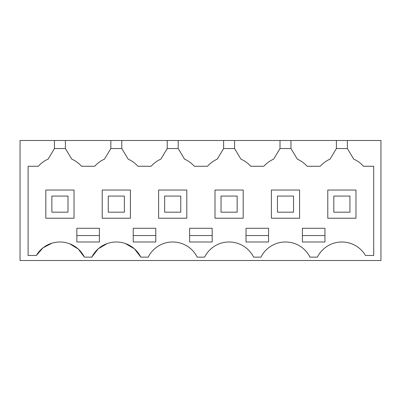 <?xml version="1.0" encoding="UTF-8"?>
<svg xmlns="http://www.w3.org/2000/svg" width="401" height="401" viewBox="0 0 401 401"><rect width="100%" height="100%" fill="white"/><g stroke="black" fill="none" stroke-linecap="round" stroke-linejoin="round"><path stroke-width="0.6" d="M347.356 140.485L380.95 140.485L380.95 260.515L20.05 260.515L20.05 140.485L54.451 140.485L54.451 148.54L48.105 159.117C44.336 160.806 41.072 163.192 38.311 166.265L28.105 166.265L28.105 255.472L36.331 255.472A27.388 27.388 0 0 1 84.431 257.141L91.814 257.141A27.388 27.388 0 0 1 140.821 257.141L148.205 257.141A27.388 27.388 0 0 1 197.212 257.141L204.595 257.141A27.388 27.388 0 0 1 253.602 257.141L260.986 257.141A27.388 27.388 0 0 1 309.993 257.141L317.376 257.141A27.388 27.388 0 0 1 365.476 255.472L373.702 255.472L373.702 166.265L363.496 166.265C360.735 163.192 357.471 160.806 353.702 159.117L347.356 148.54L347.356 140.485L336.399 140.485L336.399 148.54L330.058 159.117C326.289 160.806 323.026 163.192 320.264 166.265L307.106 166.265C304.344 163.192 301.081 160.806 297.311 159.117L290.966 148.54L280.008 148.54L273.667 159.117C269.898 160.806 266.635 163.192 263.873 166.265L250.715 166.265C247.953 163.192 244.69 160.806 240.921 159.117L234.575 148.54L223.623 148.54M336.399 140.485L54.451 140.485M48.105 159.117L48.275 158.831M54.451 148.54L65.403 148.54L65.403 140.485M110.841 140.485L110.841 148.54L104.496 159.117C100.726 160.806 97.463 163.192 94.701 166.265L81.543 166.265C78.781 163.192 75.518 160.806 71.749 159.117L65.403 148.54M104.496 159.117L104.666 158.831M110.841 148.54L121.794 148.54L121.794 140.485M167.232 140.485L167.232 148.54L160.886 159.117C157.117 160.806 153.854 163.192 151.092 166.265L137.934 166.265C135.172 163.192 131.909 160.806 128.14 159.117L121.794 148.54M160.886 159.117L161.057 158.831M167.232 148.54L178.184 148.54L178.184 140.485M223.618 140.485L223.618 148.54L217.277 159.117C213.507 160.806 210.244 163.192 207.482 166.265L194.325 166.265C191.563 163.192 188.3 160.806 184.53 159.117L178.184 148.54M217.277 159.117L217.447 158.831M234.575 140.485L234.575 148.54M280.008 140.485L280.008 148.54M273.667 159.117L273.838 158.831M290.966 140.485L290.966 148.54M336.399 148.54L347.356 148.54M363.496 166.265C360.735 163.192 357.466 160.811 353.702 159.117L353.532 158.831M91.814 257.141L98.2 248.826L107.242 243.532M125.393 243.532L134.435 248.826L140.821 257.141M36.331 255.472L43.017 247.823L52.035 243.146M69.619 243.758L78.285 249.046L84.431 257.141M81.543 166.265C78.781 163.192 75.513 160.811 71.749 159.117M137.934 166.265C135.172 163.192 131.904 160.811 128.14 159.117M194.325 166.265C191.563 163.192 188.295 160.811 184.53 159.117M250.715 166.265C247.953 163.192 244.685 160.811 240.921 159.117M307.106 166.265C304.344 163.192 301.076 160.811 297.311 159.117M246.013 228.294L268.57 228.294L268.57 241.988L246.013 241.988L246.013 228.294M99.398 228.294L99.398 241.988L76.842 241.988L76.842 228.294L99.398 228.294M302.404 228.294L324.96 228.294L324.96 241.988L302.404 241.988L302.404 228.294M133.232 228.294L133.232 241.988L155.788 241.988L155.788 228.294L133.232 228.294M200.901 241.988L212.179 241.988L212.179 228.294L189.623 228.294L189.623 241.988L200.901 241.988M74.025 218.224L74.025 190.029L45.829 190.029L45.829 218.224L74.025 218.224M355.978 218.224L355.978 190.029L327.782 190.029L327.782 218.224L355.978 218.224M215.001 218.224L243.196 218.224L243.196 190.029L215.001 190.029L215.001 218.224M102.22 190.029L102.22 218.224L130.415 218.224L130.415 190.029L102.22 190.029M186.806 190.029L158.611 190.029L158.611 218.224L186.806 218.224L186.806 190.029M271.392 218.224L299.587 218.224L299.587 190.029L271.392 190.029L271.392 218.224M246.013 235.542L268.57 235.542M76.842 235.542L99.398 235.542M302.404 235.542L324.96 235.542M133.232 235.542L155.788 235.542M189.623 235.542L212.179 235.542M51.869 212.179L67.985 212.179L67.985 196.069L51.869 196.069L51.869 212.179M108.26 212.179L124.375 212.179L124.375 196.069L108.26 196.069L108.26 212.179M164.651 212.179L180.761 212.179L180.761 196.069L164.651 196.069L164.651 212.179M221.041 212.179L237.151 212.179L237.151 196.069L221.041 196.069L221.041 212.179M277.432 212.179L293.542 212.179L293.542 196.069L277.432 196.069L277.432 212.179M333.822 212.179L349.933 212.179L349.933 196.069L333.822 196.069L333.822 212.179"/></g></svg>
